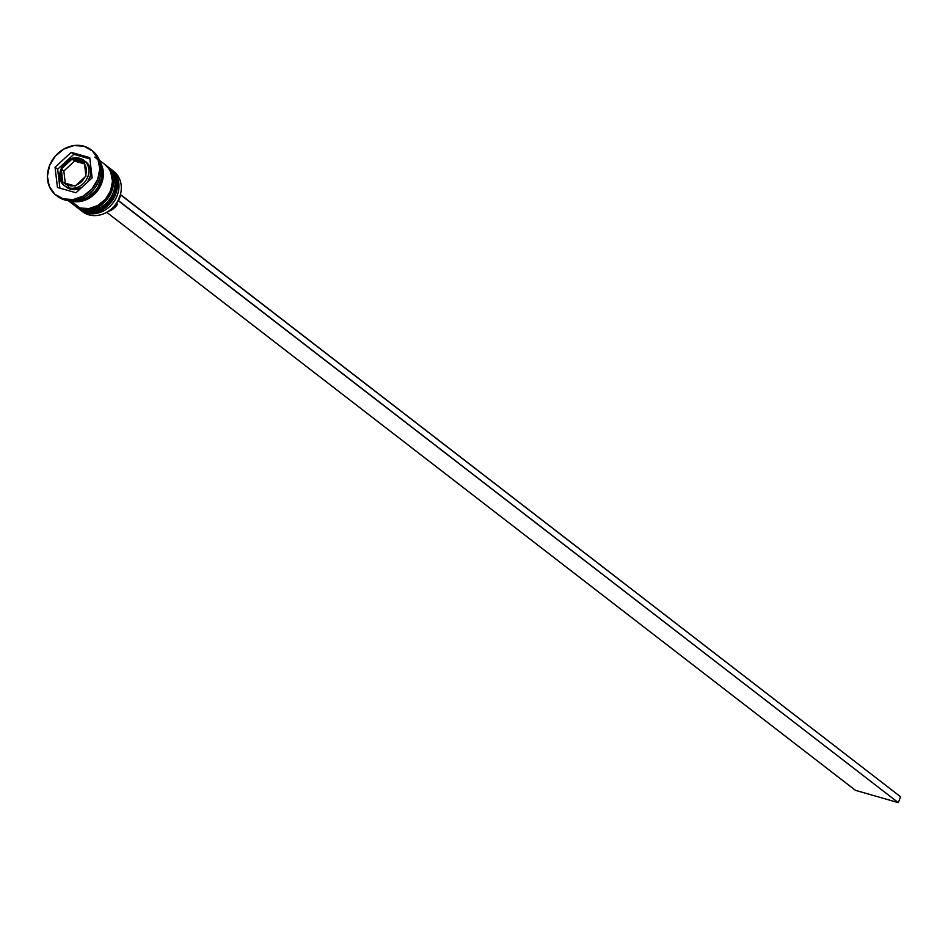 <?xml version="1.0" encoding="UTF-8"?>
<svg xmlns="http://www.w3.org/2000/svg" width="948" height="948" viewBox="0 0 948 948"><rect width="100%" height="100%" fill="white"/><g stroke="black" fill="none" stroke-linecap="round" stroke-linejoin="round"><path stroke-width="1.42" d="M111.639 169.929A25.501 21.863 127.7 0 1 112.966 199.566A25.501 21.863 127.7 0 1 84.953 211.807A1.908 0.936 106 0 0 85.13 211.902A1.908 0.936 -74 0 1 84.953 211.807A25.501 21.863 -52.3 0 0 113.748 198.274A25.501 21.863 -52.3 0 0 109.707 168.211C129.793 181.826 108.06 220.09 85.119 211.89L78.542 208.584A25.501 21.863 -52.3 0 0 84.953 211.807L84.692 211.617A25.501 21.863 -52.3 0 0 112.705 199.364A25.501 21.863 -52.3 0 0 111.378 169.728M109.707 168.211L109.458 168.009A25.501 21.863 127.7 0 1 113.487 198.073A25.501 21.863 127.7 0 1 84.692 211.617L84.953 211.807M84.692 211.617A25.501 21.863 127.7 0 1 78.281 208.382L78.542 208.584A25.501 21.863 -52.3 0 1 78.411 208.489M107.74 166.919A25.501 21.863 127.7 0 1 109.067 196.556A25.501 21.863 127.7 0 1 81.054 208.797A1.908 0.936 106 0 0 81.232 208.892A1.908 0.936 -74 0 1 81.054 208.797A25.501 21.863 -52.3 0 0 109.85 195.264A25.501 21.863 -52.3 0 0 105.809 165.201C125.894 178.817 104.162 217.08 81.22 208.88L74.643 205.574A25.501 21.863 -52.3 0 0 81.054 208.797L80.793 208.607A25.501 21.863 -52.3 0 0 108.807 196.355A25.501 21.863 -52.3 0 0 107.48 166.718M105.809 165.201L105.157 164.703A25.501 21.863 127.7 0 1 105.548 164.999A25.501 21.863 127.7 0 1 109.589 195.063A25.501 21.863 127.7 0 1 80.793 208.607L81.054 208.797M80.793 208.607A25.501 21.863 127.7 0 1 74.382 205.372L74.643 205.574A25.501 21.863 -52.3 0 1 74.513 205.479M81.599 187.609L73.174 189.659L70.46 189.185L68.635 187.787A15.938 13.663 127.7 0 1 64.63 185.761A15.938 13.663 127.7 0 1 62.118 166.967A15.938 13.663 127.7 0 1 80.106 158.517A15.938 13.663 127.7 0 1 84.111 160.532A15.938 13.663 127.7 0 1 86.635 179.326A15.938 13.663 127.7 0 1 68.635 187.787A15.938 13.663 -52.3 0 0 86.15 180.132A15.938 13.663 -52.3 0 0 85.32 161.598A15.938 13.663 -52.3 0 0 80.106 158.517A1.908 0.936 106 0 0 79.94 158.423A1.908 0.936 106 0 0 78.637 159.667A14.03 12.028 127.7 0 1 83.092 162.25L84.419 162.653L84.526 164.004A14.03 12.028 127.7 0 1 85.782 174.705L86.007 176.127L84.846 177.11A14.03 12.028 127.7 0 1 76.29 185.002L75.236 186.069L73.908 185.666A14.03 12.028 127.7 0 1 68.552 185.429A1.908 0.936 106 0 0 68.635 187.787L70.46 189.185A15.938 13.663 -52.3 0 0 81.504 187.668M85.889 161.895L88.389 164.514L90.498 169.609L90.427 175.463L87.69 181.957A15.938 13.663 -52.3 0 0 85.936 161.93L79.952 158.434A1.908 0.936 -74 0 1 80.106 158.517M112.409 170.367A25.501 21.863 127.7 0 1 118.062 200.538A25.501 21.863 127.7 0 1 88.851 214.817A25.501 21.863 -52.3 0 0 117.647 201.284A25.501 21.863 -52.3 0 0 113.606 171.221L111.272 169.419A25.501 21.863 127.7 0 1 115.3 199.483A25.501 21.863 127.7 0 1 86.517 213.016A25.501 21.863 -52.3 0 0 115.585 198.985A25.501 21.863 -52.3 0 0 110.478 168.839M86.481 212.233L88.851 214.817L86.517 213.016A25.501 21.863 127.7 0 1 80.106 209.792A25.501 21.863 127.7 0 1 79.348 209.164A25.501 21.863 -52.3 0 0 86.517 213.016L86.481 212.233M76.207 206.782A25.501 21.863 127.7 0 1 75.449 206.154A25.501 21.863 -52.3 0 0 82.618 210.006A25.501 21.863 127.7 0 1 76.207 206.782L77.511 207.778A25.501 21.863 -52.3 0 0 83.91 211.013L82.618 210.006L83.91 211.013A25.501 21.863 -52.3 0 0 112.705 197.48A25.501 21.863 -52.3 0 0 108.676 167.405L107.373 166.41A25.501 21.863 127.7 0 1 111.402 196.473A25.501 21.863 127.7 0 1 82.618 210.006L82.583 209.224L82.618 210.006A25.501 21.863 -52.3 0 0 111.686 195.975A25.501 21.863 -52.3 0 0 106.579 165.829M91.766 150.353A28.689 24.589 127.7 0 1 97.194 184.256A28.689 24.589 127.7 0 1 64.571 199.886A28.689 24.589 -52.3 0 0 96.969 184.67A28.689 24.589 -52.3 0 0 92.43 150.839L91.127 149.831A28.689 24.589 127.7 0 1 95.665 183.663A28.689 24.589 127.7 0 1 63.267 198.89L64.571 199.886L63.267 198.89L73.269 199.53L83.317 196.058L91.885 189.008L97.668 179.456L99.789 168.851L97.917 158.802L92.347 150.851L83.922 146.205A28.689 24.589 127.7 0 1 91.127 149.831M100.05 162.155A25.501 21.863 127.7 0 1 97.644 190.595A25.501 21.863 127.7 0 1 70.922 200.976L80.011 208.003A25.501 21.863 -52.3 0 0 108.807 194.47A25.501 21.863 -52.3 0 0 104.778 164.395L99.398 160.248M100.417 164.348L101.685 168.661L101.578 178.011L98 187.147L95.061 191.188L87.441 197.457L83.057 199.436L73.34 200.668A25.501 21.863 -52.3 0 0 96.092 189.92A25.501 21.863 -52.3 0 0 100.737 165.189M107.551 211.688L114.151 208.11L117.493 204.152L116.391 203.299L117.493 204.152A15.298 13.118 -52.3 0 1 107.835 211.605M63.433 184.694A15.938 13.663 -52.3 0 0 68.635 187.787A1.908 0.936 -74 0 1 68.552 185.429A14.03 12.028 127.7 0 1 64.109 182.846L62.888 182.526L62.663 181.092A14.03 12.028 127.7 0 1 61.407 170.391L61.288 169.04L70.899 160.094L68.292 161.385L62.355 167.974L72.06 159.11L74.608 161.077L63.836 171.007L65.27 183.177L63.836 171.007L61.288 169.04L63.836 171.007L74.608 161.077L72.06 159.11L83.092 162.25L78.637 159.667L73.28 159.43L84.419 162.653L85.782 174.705L86.315 169.028L84.526 164.004L86.007 176.127L76.29 185.002L81.267 181.909L84.846 177.11L75.236 186.069L64.109 182.846L68.552 185.429L73.908 185.666L62.888 182.526L61.407 170.391L60.873 176.055L62.663 181.092L61.288 169.04L62.355 167.974A14.03 12.028 127.7 0 1 70.899 160.094L72.06 159.11L73.28 159.43A14.03 12.028 127.7 0 1 78.637 159.667A1.908 0.936 -74 0 1 79.94 158.423C65.578 153.268 51.986 177.193 64.63 185.761L66.455 187.171A15.938 13.663 -52.3 0 0 70.46 189.185L65.779 186.602M94.824 157.143A25.181 21.591 127.7 0 1 100.879 184.469A25.181 21.591 127.7 0 1 75.793 201.45M83.922 146.205L73.92 145.565L63.872 149.037L55.304 156.088L49.521 165.639L47.4 176.245L49.272 186.294L54.842 194.233L63.267 198.89A28.689 24.589 127.7 0 1 56.062 195.252A28.689 24.589 127.7 0 1 51.524 161.433A28.689 24.589 127.7 0 1 83.922 146.205M92.134 177.869L75.982 192.764L57.449 187.443L55.055 167.227L71.207 152.332L89.74 157.641L92.134 177.869L75.982 192.764L57.449 187.443L55.055 167.227L57.662 169.23L59.89 188.154L57.662 169.23L55.055 167.227L71.207 152.332L73.814 154.334L57.662 169.23L73.814 154.334L71.207 152.332L89.74 157.641L92.134 177.869M56.062 195.252L57.366 196.26A28.689 24.589 -52.3 0 0 64.571 199.886A28.689 24.589 127.7 0 1 56.726 195.75M99.611 161.504L101.72 165.343L103.379 174.278L101.495 183.699L96.352 192.195L88.733 198.464L84.348 200.443L75.271 201.723L70.235 200.763M71.029 200.68L75.33 201.426L84.301 200.158L92.631 195.454L96.151 192.017L99.054 188.024L102.585 178.994L102.704 169.763L100.346 163.246M68.232 200.621L73.612 204.768A25.501 21.863 -52.3 0 0 80.011 208.003L70.922 200.976A25.501 21.863 127.7 0 1 70.235 200.775M84.929 161.705L85.296 161.587A25.501 21.863 -52.3 0 0 83.329 162.321M73.541 204.721L80.011 208.003L88.899 208.572L97.834 205.479L105.453 199.222L110.596 190.726L112.48 181.293L110.809 172.37L108.712 168.531L104.695 164.336M77.44 207.731L83.91 211.013L92.797 211.582L101.732 208.489L109.352 202.232L114.495 193.736L116.379 184.303L114.708 175.38L112.611 171.541L108.593 167.346M80.106 209.792L82.44 211.594A25.501 21.863 -52.3 0 0 88.851 214.817A25.501 21.863 127.7 0 1 81.315 210.646M89.894 158.944L73.814 154.334L89.894 158.944M84.514 163.921L74.608 161.077L84.514 163.921M120.372 194.684L118.062 200.538L898.301 802.636L855.499 790.359L106.697 212.293L855.499 790.359L898.301 802.636L118.547 200.68L120.834 194.826L900.6 796.782L898.301 802.636L900.6 796.782L120.372 194.684"/></g></svg>
